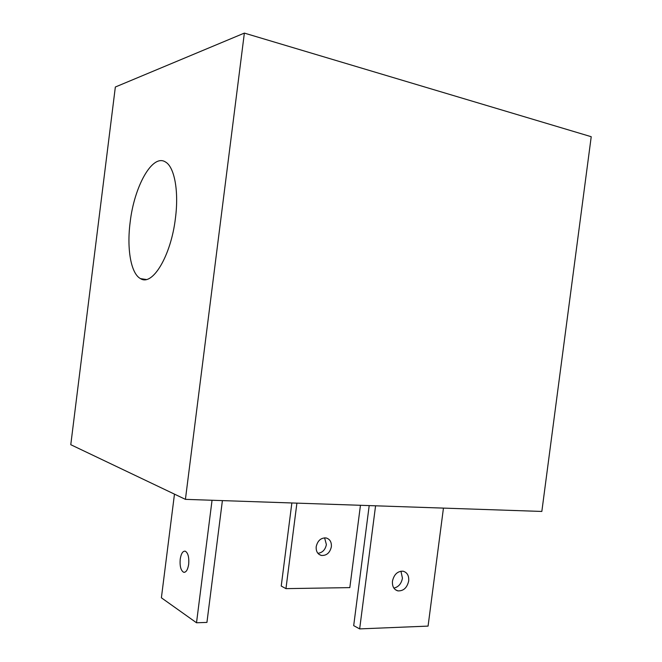 <?xml version="1.0" encoding="UTF-8"?>
<svg xmlns="http://www.w3.org/2000/svg" width="662" height="662" viewBox="0 0 662 662"><rect width="100%" height="100%" fill="white"/><g stroke="black" fill="none" stroke-linecap="round" stroke-linejoin="round"><path stroke-width="0.99" d="M185.418 499.355L541.839 511.445L591.224 136.711L244.361 33.1L185.418 499.355L70.776 444.698L115.345 87.012L244.361 33.1M369.197 505.586L353.69 625.64L359.656 628.9L428.074 626.103L443.449 508.11M393.873 588.096C398.491 587.037 401.346 583.743 402.446 578.199L400.94 571.182M375.577 505.801L359.656 628.9M392.458 581.162C392.103 586.416 393.915 589.652 397.903 590.885C403.497 591.108 407.097 587.798 408.694 580.963C409.058 575.626 407.18 572.382 403.075 571.207C397.572 571.083 394.031 574.401 392.458 581.162M130.133 222.391C134.171 186.494 152.434 153.311 165.517 162.008C174.412 166.923 178.988 191.053 175.447 218.088C171.044 255.971 152.351 286.53 140.543 278.636C130.935 273.754 126.682 248.937 130.133 222.391M317.901 553.308C322.46 552.712 325.29 549.799 326.391 544.578L324.595 537.834M291.859 502.971L281.226 586.044L285.959 588.634L349.826 587.616L360.451 505.296M296.907 503.137L285.959 588.634M316.204 546.647C315.898 551.33 317.619 554.268 321.351 555.443C326.581 555.757 329.916 552.861 331.364 546.779C331.67 542.004 329.899 539.067 326.052 537.941C320.913 537.734 317.628 540.631 316.204 546.647M180.213 559.167C181.123 553.564 182.811 550.9 185.269 551.181C188.066 552.894 189.2 557.263 188.678 564.281C187.751 569.883 186.072 572.539 183.639 572.266C180.817 570.528 179.675 566.159 180.213 559.167M212.047 500.265L196.515 622.768L161.387 597.794L174.47 494.142M222.399 500.613L206.933 622.412L196.515 622.768M395.371 589.71L397.903 590.885M140.543 278.636L146.211 279.496M321.351 555.443L318.976 554.342M184.772 572.266L183.639 572.266"/></g></svg>
